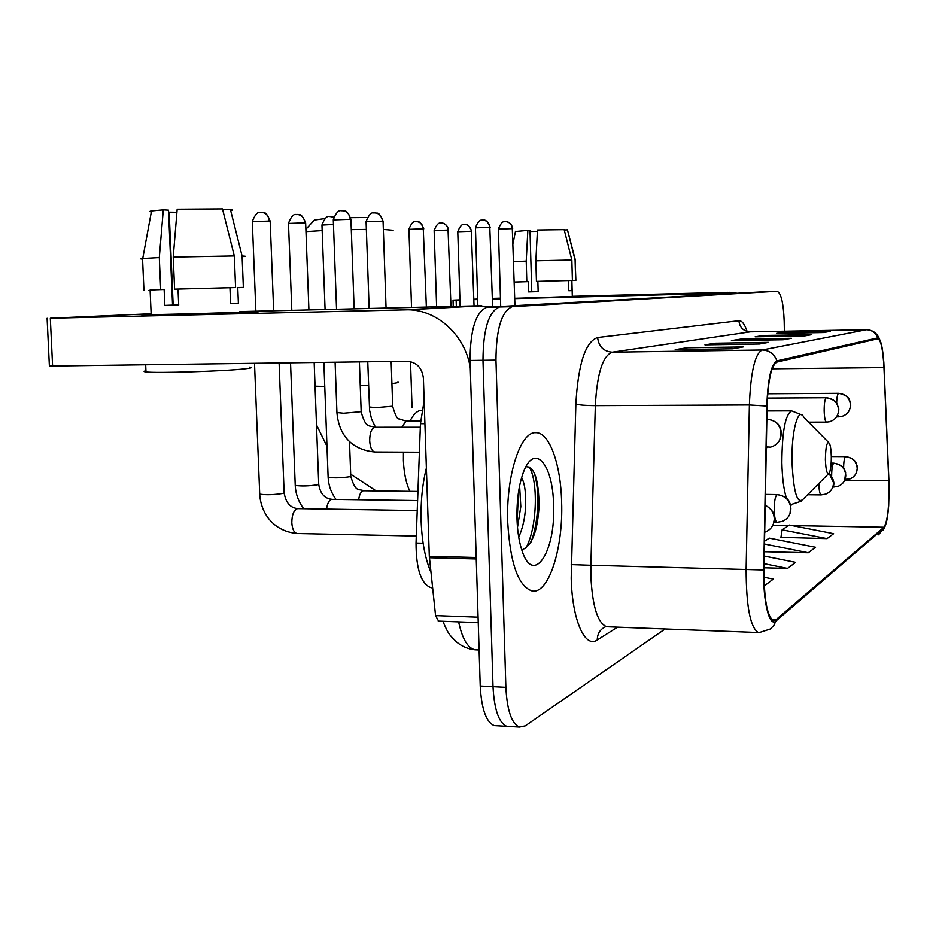 <?xml version="1.0" encoding="UTF-8"?>
<svg xmlns="http://www.w3.org/2000/svg" width="936" height="936" viewBox="0 0 936 936"><rect width="100%" height="100%" fill="white"/><g stroke="black" fill="none" stroke-linecap="round" stroke-linejoin="round"><path stroke-width="1.4" d="M432.315 587.808L431.262 587.785C421.2 584.263 416.122 569.357 416.029 543.055L420.451 423.704L424.148 400.643M769.018 291.47L486.849 307.277C475.874 311.793 470.27 329.519 470.047 360.477L480.226 686.029C481.478 708.962 486.147 722.159 494.231 725.611L496.922 725.774M784.38 331.227L784.192 321.469C783.479 303.007 781.104 292.933 777.067 291.26L512.238 306.669C501.602 311.197 496.174 329.016 495.963 360.126L505.873 687.34L493.015 686.685C494.255 709.663 498.841 722.885 506.797 726.348L509.441 726.5L506.797 726.348C498.841 722.885 494.255 709.663 493.015 686.685L482.976 360.301L493.015 686.685L480.226 686.029M512.87 306.599L499.508 306.973C488.697 311.489 483.187 329.261 482.976 360.301C483.187 329.261 488.697 311.489 499.508 306.973L768.924 291.47L487.504 307.207M561.623 502.024C560.793 464.034 549.315 431.87 535.626 432.678C520.451 431.555 505.943 475.839 507.721 522.253C510.167 563.53 518.333 586.451 532.21 591.025C548.859 594.173 563.355 547.759 561.623 502.024C560.793 464.034 549.315 431.87 535.626 432.678C520.451 431.555 505.943 475.839 507.721 522.253C510.167 563.53 518.333 586.451 532.21 591.025C548.859 594.173 563.355 547.759 561.623 502.024M889.036 486.802C889.036 508.587 887.328 522.066 883.9 527.237L775.909 619.808L773.464 620.615C767.239 616.695 764.08 599.824 763.987 569.989L767.087 406.189C768.07 379.946 771.346 365.239 776.938 362.092L877.792 338.809C880.905 339.826 882.964 349.409 883.958 367.579L889.036 486.802M889.177 486.697L883.841 362.688C882.625 346.589 880.565 338.317 877.687 337.908L776.915 360.863C771.182 364.069 767.812 379.138 766.806 406.06L763.706 569.977C762.922 601.579 769.427 627.682 775.932 621.036L883.912 528.15C886.123 525.716 887.714 518.181 888.685 505.557L889.177 486.697M536.047 522.873L535.111 531.905M780.94 537.322L827.061 538.61L833.625 533.672L789.434 525.061L782.122 529.811L780.881 537.673M505.873 687.34C507.09 710.377 511.606 723.633 519.433 727.085L525.26 725.868L665.11 628.98M732.806 348.789L675.207 349.654L686.778 347.794L743.184 346.928L732.806 348.789M804.387 335.965L755.13 336.82L763.402 335.486L811.781 334.643L804.387 335.965M823.493 332.549L776.506 333.38L783.982 332.186L830.162 331.356L823.493 332.549M759.47 344.015L704.948 344.881L715.221 343.231L768.678 342.365L759.47 344.015M783.175 339.768L731.414 340.622L740.61 339.148L791.4 338.294L783.175 339.768M764.338 551.725L808.318 552.743L815.572 547.267L769.298 538.118L764.537 541.207M764.279 585.913L773.3 579.115L763.963 577.208M764.033 567.801L787.515 568.421L795.577 562.337L764.256 556.043M740.61 339.148L740.633 340.47M784.52 339.487L791.4 338.294M715.221 343.231L715.256 344.717M761.436 343.617L768.678 342.365M783.982 332.186L783.994 333.251M823.914 332.432L830.162 331.356M763.402 335.486L763.425 336.679M805.229 335.778L811.781 334.643M686.778 347.794L686.813 349.479M735.544 348.25L743.184 346.928M787.515 568.421L764.104 563.671M808.318 552.743L764.478 544.015M827.061 538.61L782.122 529.811M572.305 296.466L514.73 298.444L572.305 296.466M736.304 293.073L727.728 292.325L572.305 296.314M706.891 294.735L697.8 293.939L514.741 298.607M500.444 298.151L492.371 298.397M453.235 306.411L453.036 300.163L459.939 299.848M473.838 299.227L477.652 299.052M453.036 300.163L456.148 300.105L456.347 306.341M500.479 298.97L492.394 299.181M477.664 299.555L473.85 299.649M459.939 300.011L456.148 300.105M530.033 231.496L537.381 231.391M571.849 260.032L535.86 260.805L537.463 229.987L564.174 229.636L571.849 260.032L572.399 280.437L568.503 280.543L568.784 290.733L572.048 290.605L571.873 280.496L572.317 296.618L514.73 298.291M568.503 280.543L536.445 281.397L535.86 260.805M538.153 291.634L528.548 291.892L528.243 281.642L526.816 281.678L526.219 261.121L527.845 230.361L529.998 230.49L531.765 291.775L538.153 291.599L537.861 281.373M528.243 281.642L514.25 282.087M571.767 280.484L575.652 280.367L575.102 260.079L567.462 229.835L564.256 229.964M571.873 280.519L575.652 280.367M572.399 280.437L536.445 281.397M526.816 281.678L514.25 282.052M575.874 280.367L575.102 260.079M526.219 261.121L513.653 261.635M575.336 260.091L567.462 229.835M527.845 230.361L515.443 231.496M572.048 290.605L568.784 290.698M531.765 291.775L528.548 291.892M314.356 220.054L324.605 218.603M350.707 217.655L367.006 217.515M393.143 230.268L383.35 229.402M366.362 229.39L351.292 229.624M322.171 230.584L305.967 231.601M825.388 459.693C825.903 470.89 827.213 475.324 829.331 472.972C830.688 469.825 831.343 464.35 831.308 456.546C831.145 450.134 830.501 445.7 829.378 443.243C826.944 441.078 825.622 446.566 825.388 459.693M141.827 314.952L250.766 312.331L141.827 314.952M239.862 311.91L255.902 311.7C260.641 311.723 258.933 311.934 250.766 312.331L256.581 311.7L239.862 311.91M491.704 306.973L479.056 305.791L239.85 311.594M470.281 367.883C465.449 335.743 437.592 309.968 408.143 309.781L50.322 318.24L52.603 366.034L407.078 361.249C416.649 362.15 422.089 367.801 423.4 378.202L429.308 556.3L476.213 557.493M151.141 313.747L50.322 318.24M52.603 366.034L49.386 365.847M438.551 621.118L435.568 615.607L429.308 556.3M173.148 304.867L169.17 212.156L176.927 212.261M239.873 312.238L151.199 315.116C149.058 315.104 149.058 315.022 151.187 314.882M238.891 287.609L237.756 287.551L238.387 303.17L230.595 303.463L229.952 287.715L174.599 289.154L173.23 257.096L177.173 209.208L222.499 208.892L234.316 255.961L235.591 287.551L229.952 287.715M178.694 304.949L172.563 305.101L168.492 210.144L163.297 209.851L159.307 257.599L160.688 289.563L164.139 289.493L164.83 305.393L178.706 305.031L178.016 289.084M164.139 289.493L150.099 289.949C147.958 290.043 147.958 290.066 150.099 290.031L160.688 289.563M249.678 367.134C253.012 367.555 251.351 368.129 244.682 368.866C224.71 371.229 155.903 373.37 145.993 371.931C143.454 371.65 143.43 371.276 145.946 370.808M237.756 287.551L243.36 287.387L242.108 256.054L230.385 209.371L222.709 209.722M238.891 287.668L243.36 287.387M235.591 287.551L174.599 289.154M243.91 256.628C246.308 256.359 245.712 256.171 242.108 256.054M234.316 255.961L173.23 257.096M159.307 257.599L142.541 258.535C140.096 258.781 140.107 258.956 142.564 259.085M231.403 210.354C233.111 209.992 232.771 209.664 230.385 209.371M163.297 209.851L151.527 210.928C149.386 211.302 149.327 211.641 151.339 211.945M169.17 212.156L168.585 212.191M238.387 303.17L230.595 303.369M172.563 305.101L164.83 305.393M426.383 468.035C422.335 484.38 420.58 502.07 421.13 521.13C421.937 541.769 425.225 558.862 430.969 572.411M521.644 477.582C524.78 483.666 526.102 493.377 525.599 506.715C524.979 518.193 522.686 528.337 518.72 537.147M519.609 485.796L520.814 506.645L517.491 527.377M553.562 505.054C553.117 463.964 534.14 441.733 523.189 472.926C518.696 485.573 516.637 500.854 516.988 518.778C517.374 530.478 518.883 540.587 521.516 549.116C532.724 587.27 555.879 552.451 553.562 505.054M521.773 549.912C531.777 546.203 537.545 531.66 539.054 506.306C538.808 479.723 534.444 466.537 525.938 466.748M528.945 466.795C538.024 479.185 537.837 526.816 525.681 548.484M534.105 472.575C539.674 488.791 539.206 520.978 530.981 542.073M518.485 492.254L517.105 521.761M424.909 423.704L420.451 423.704M423.119 543.219L416.029 543.055M470.047 360.477L495.963 360.126M458.628 621.89C462.267 638.808 467.731 648.121 475.008 649.806L477.032 649.9M883.9 527.237L792.125 525.587M788.732 525.529L772.843 525.236M617.561 627.167L597.262 639.99C597.379 633.66 600.163 629.238 605.627 626.722L608.201 626.816M597.262 639.99C585.035 648.882 572.083 619.913 571.206 578.191L575.862 404.141C578.144 363.952 585.398 341.745 597.624 337.522L738.89 320.732C741.885 320.533 744.6 324.055 747.057 331.285M763.706 569.977L590.873 565.285L590.862 576.096C592.394 606.423 597.706 623.306 606.785 626.757L758.3 632.537C750.298 627.6 746.238 606.551 746.121 569.392L749.385 404.96C750.684 372.025 754.954 353.703 762.197 349.994L866.408 329.741C871.966 329.975 875.722 332.69 877.687 337.908M776.915 360.863C774.329 353.948 769.415 350.333 762.197 349.994L612.202 352.205C602.69 355.844 597.063 373.663 595.331 405.651L590.873 565.285L571.217 564.607M766.806 406.06L749.385 404.96L595.331 405.651C586.205 405.592 579.723 405.089 575.862 404.141M750.73 331.835L866.771 329.729M759.236 632.596L770.246 629.039L773.791 625.564L775.932 621.036M878.53 534.795L883.912 528.15M777.067 291.26L768.924 291.47M738.89 320.732C739.697 327.577 743.476 331.285 750.204 331.859L612.202 352.205C603.568 351.433 598.701 346.531 597.624 337.522M775.909 619.808L771.814 619.667M888.861 480.683L844.728 480.262M883.958 367.579L772.118 368.819M697.8 293.939L727.728 292.325M391.915 383.573L394.571 383.233C398.385 382.66 399.485 382.18 397.882 381.759M410.015 421.13C413.127 414.765 416.649 411.185 420.58 410.389L421.832 410.26M315.058 386.205L324.757 386.428M360.255 385.714L368.597 385.328M409.874 491.33C406.072 483.292 403.919 473.008 403.404 460.5L403.428 452.146M828.465 442.318L803.919 417.409C798.314 405.569 791.224 431.215 792.032 462.361C793.611 493.459 797.519 505.51 803.778 498.537L828.407 473.897M766.993 410.951L791.587 410.869C785.292 414.472 782.063 431.753 781.864 462.712C782.25 478.097 783.783 489.926 786.451 498.186M790.487 504.75L801.45 501.123M845.114 479.337L849.911 478.94C854.591 476.927 857.013 473.37 857.2 468.246C856.381 461.261 852.474 457.4 845.477 456.674C844.342 457.844 843.71 461.67 843.593 468.14M856.019 473.452C857.423 468.959 857.739 466.35 856.99 465.625C855.995 464.794 857.715 459.225 845.688 456.616L845.477 456.674M464.537 224.429L465.367 224.453C468.913 225.108 470.89 227.378 471.299 231.25L474.049 305.908M457.786 231.719L471.299 231.25M833.063 486.31L833.812 487.048L838.258 486.252C843.079 484.181 845.582 480.496 845.77 475.195C844.927 467.977 840.891 463.987 833.672 463.215C832.385 464.584 831.706 468.807 831.648 475.886M844.635 480.425L845.653 472.891C844.447 470.902 845.933 465.824 833.894 463.156L833.672 463.215M441.102 223.025L441.967 223.049C445.606 223.739 447.63 226.079 448.063 230.069L450.976 306.47M434.14 230.56L448.063 230.069M818.848 483.456L818.848 483.935C819.082 490.663 819.842 494.313 821.141 494.91L825.763 494.091C830.747 491.95 833.332 488.147 833.531 482.66L829.132 473.312M416.099 221.539L416.988 221.563C420.732 222.277 422.826 224.687 423.271 228.817L426.36 307.066M408.915 229.332L423.271 228.817M777.032 522.3L782.274 521.375C787.808 519.012 790.674 514.765 790.873 508.622C789.89 500.245 785.245 495.589 776.938 494.653C775.148 496.49 774.247 501.661 774.224 510.178C774.493 517.573 775.429 521.609 777.032 522.3L773.955 522.241M789.984 513.747L790.756 505.908C789.703 503.545 789.925 496.887 777.325 494.559L776.938 494.653M329.917 216.403L333.567 217.281M417.936 491.435L363.39 490.768C361.003 491.388 359.424 494.372 358.652 499.719M328.115 476.845L328.126 477.301C334.094 478.179 341.336 477.98 349.818 476.716L350.743 475.933L349.491 441.359M321.961 225.061L333.45 224.453M764.7 532.221L765.344 531.987C771.1 529.542 774.072 525.131 774.283 518.731C773.861 512.507 770.843 508.037 765.215 505.311M296.735 214.426L297.742 214.461C301.965 215.268 304.34 218.065 304.867 222.826L305.651 223.025L308.915 309.91M417.608 500.561L331.718 499.356C329.074 500.07 327.354 503.311 326.57 509.067M295.214 484.871L295.238 485.398C301.404 486.31 308.892 486.1 317.69 484.743L318.708 483.865L314.168 362.501M288.487 223.423L304.867 222.826M260.887 212.296L261.928 212.32C266.292 213.162 268.749 216.064 269.299 221.036L270.176 221.259L273.663 310.775M417.234 510.553L297.519 508.622C293.834 509.991 291.927 514.683 291.81 522.697C292.301 529.214 294.079 532.818 297.133 533.497L416.286 536.047M259.693 493.529L259.717 494.138C266.105 495.097 273.862 494.851 282.988 493.412L284.123 492.43L279.103 362.981M252.322 221.645L269.299 221.036M505.311 221.61L506.247 221.645C509.874 222.347 511.887 224.675 512.296 228.618L514.952 305.651M837.603 414.964L838.796 416.848L841.499 416.532C847.185 414.823 850.18 410.998 850.496 405.042C849.666 397.905 845.676 394.009 838.562 393.342C837.498 394.115 836.842 397.367 836.62 403.123M498.373 229.109L512.296 228.618M482.602 220.077L483.561 220.112C487.293 220.849 489.364 223.248 489.797 227.319L492.628 306.914M826.511 422.124L829.319 421.785C835.181 420.03 838.282 416.064 838.597 409.898C837.732 402.527 833.625 398.479 826.266 397.788C824.873 399.029 824.171 403.381 824.16 410.857C824.405 417.807 825.189 421.563 826.511 422.124L808.587 422.148M475.441 227.834L489.797 227.319M374.283 212.8L375.359 212.835C379.583 213.665 381.946 216.438 382.45 221.142L383.07 221.329L386.065 308.038M766.315 446.917L770.562 447.139C777.313 445.138 780.87 440.54 781.221 433.368C780.203 424.768 775.453 420.053 766.97 419.211L766.841 419.269M420.58 421.106L405.967 421.13L401.79 427.249M369.369 407.008L376.015 407.628L392.699 406.212L391.154 361.46M366.093 221.738L382.45 221.142M341.78 210.612L342.904 210.647C347.268 211.513 349.713 214.391 350.24 219.281L350.93 219.492L354.136 308.821M420.322 427.237L374.868 427.261C371.51 428.279 369.779 432.783 369.685 440.751C370.188 447.677 371.931 451.421 374.891 452.006L375.067 452.006M336.937 412.554L343.641 413.232L361.179 411.688L359.401 361.893M333.286 219.913L350.24 219.281M405.346 309.781L479.056 305.791M476.26 558.956L429.413 557.751M435.568 615.607L478.074 617.187M432.607 587.82L431.262 587.785M494.231 725.611L519.433 727.085M486.849 307.277L512.238 306.669M442.904 621.282C448.812 635.743 450.731 635.93 456.756 642.166C462.22 646.6 468.304 649.139 475.008 649.806L479.103 649.993M879.629 339.382C877.114 333.169 872.726 329.952 866.467 329.729L750.298 331.847L746.975 331.262M884.684 527.144L882.987 530.419M782.905 339.78L791.107 338.305M804.129 335.977L811.512 334.655M823.247 332.549L829.904 331.367M759.19 344.015L768.374 342.377M732.502 348.8L742.868 346.94M699.648 293.939L729.472 292.313M515.49 231.274L513.103 243.208M314.905 219.457L305.885 229.25M790.546 504.995L791.4 505.007M791.587 410.869L801.661 414.847M376.143 490.909L350.684 474.213M326.98 446.273L316.508 424.885M471.732 231.286C467.368 221.224 464.829 225.471 465.367 224.453L464.104 224.453C464.689 225.424 461.904 221.27 457.774 231.66L460.138 306.248M844.974 479.7L845.629 479.7M831.308 456.546L845.688 456.616M448.531 230.116C447.49 223.166 440.985 222.628 441.967 223.049L440.645 223.06C441.277 224.055 438.399 219.773 434.14 230.49L436.621 306.821M832.806 487.036L833.812 487.048M831.156 463.133L833.894 463.156M832.443 487.902C835.099 484.357 834.034 479.431 829.237 473.136M423.786 228.864C419.211 218.193 416.403 222.628 416.988 221.563L415.631 221.575C416.321 222.581 413.232 218.228 408.915 229.238L411.536 307.429M807.557 494.746L821.141 494.91M412.051 407.628L410.506 361.612M333.602 217.164L329.425 216.438C330.151 217.55 326.687 212.764 321.961 224.944L325.084 309.524M363.706 490.745C358.394 488.58 355.68 492.816 350.766 476.389M335.989 499.391C331.11 492.71 328.501 485.351 328.126 477.301L323.868 362.372M765.414 494.407L777.325 494.559M773.487 523.727C773.674 519.304 778.6 513.841 765.215 505.042M305.639 222.897C303.276 217.047 301.17 214.332 299.333 214.754L296.256 214.461C297.004 215.619 293.413 210.635 288.487 223.283L291.81 310.331M332.116 499.333C324.687 498.666 320.229 493.681 318.731 484.38M303.685 508.693C298.455 501.684 295.647 493.915 295.238 485.398L290.534 362.817M270.165 221.107C267.743 215.058 265.567 212.238 263.624 212.647L260.372 212.332C261.121 213.513 257.365 208.412 252.31 221.493L255.867 311.197M297.999 508.599C290.523 508.072 285.913 502.878 284.158 493.015M297.133 533.497C271.931 531.086 260.676 511.582 259.717 494.138L254.51 363.308M512.682 228.653C511.641 221.785 505.346 221.224 506.247 221.645L504.843 221.645C505.487 222.639 502.632 218.38 498.373 229.039L500.701 306.458M848.648 411.536C850.438 407.698 851.081 405.3 850.567 404.329C849.303 401.029 851.257 396.15 838.668 393.319L767.684 393.787M836.538 416.859L838.796 416.848M490.207 227.354C485.655 216.742 482.976 221.189 483.561 220.112L482.122 220.112C482.812 221.118 479.747 216.789 475.441 227.752L477.851 305.815M836.807 416.45C838.761 412.46 839.276 409.336 838.363 407.078C836.234 404.118 839.487 401.146 826.394 397.765L767.391 398.104M383.07 221.2C380.788 215.432 378.717 212.741 376.869 213.127L373.792 212.823C374.423 213.993 371.019 209.032 366.081 221.61L369.147 308.447M779.84 439.745L781.162 431.11C780.062 427.892 779.899 421.27 767.181 419.176L766.841 419.176M406.013 421.13L399.122 418.848C397.507 419.597 395.366 415.49 392.71 406.516M766.303 447.537L767.239 447.537M367.766 361.776L369.591 410.284L371.557 419.047L375.453 427.249M350.93 219.352C348.543 213.349 346.402 210.553 344.53 210.963L341.266 210.647C342.003 211.828 338.305 206.762 333.286 219.761L336.55 309.243M374.926 427.249C368.714 425.014 366.058 428.852 361.191 412.039M419.398 452.217L374.891 452.006C347.829 449.467 338.528 430.677 336.948 412.905L335.1 362.22M408.143 309.781L481.63 305.779M49.386 365.999L47.104 318.287M438.235 621.106L478.249 622.639M150.099 289.949L151.199 315.116M145.677 364.783L145.993 371.931M142.541 258.535L143.933 290.113M151.527 210.928L142.74 258.511"/></g></svg>
